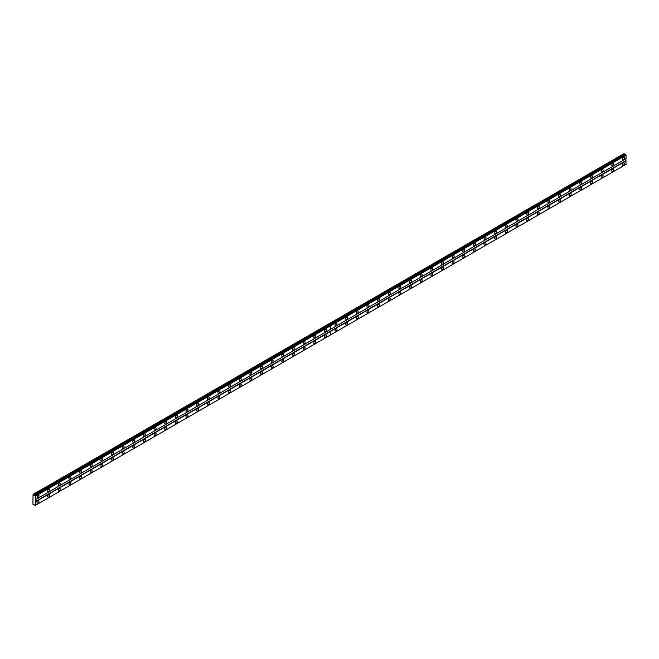 <?xml version="1.0" encoding="UTF-8"?>
<svg xmlns="http://www.w3.org/2000/svg" width="659" height="659" viewBox="0 0 659 659"><rect width="100%" height="100%" fill="white"/><g stroke="black" fill="none" stroke-linecap="round" stroke-linejoin="round"><path stroke-width="0.99" d="M325.373 331.741A1.409 0.816 120 0 0 326.296 330.497A1.409 0.816 120 0 0 326.081 329.36A1.409 0.816 120 0 0 325.373 329.434A1.409 0.816 120 0 0 324.45 330.678A1.409 0.816 120 0 0 324.673 331.807A1.409 0.816 120 0 0 325.373 331.741M314.73 337.878A1.409 0.816 120 0 0 315.653 336.642A1.409 0.816 120 0 0 315.439 335.505A1.409 0.816 120 0 0 314.73 335.579A1.409 0.816 120 0 0 313.808 336.823A1.409 0.816 120 0 0 314.03 337.952A1.409 0.816 120 0 0 314.73 337.878M304.087 344.023A1.409 0.816 120 0 0 305.01 342.779A1.409 0.816 120 0 0 304.796 341.65A1.409 0.816 120 0 0 304.087 341.724A1.409 0.816 120 0 0 303.165 342.968A1.409 0.816 120 0 0 303.387 344.097A1.409 0.816 120 0 0 304.087 344.023M293.444 350.168A1.409 0.816 120 0 0 294.367 348.924A1.409 0.816 120 0 0 294.153 347.795A1.409 0.816 120 0 0 293.444 347.87A1.409 0.816 120 0 0 292.522 349.113A1.409 0.816 120 0 0 292.736 350.242A1.409 0.816 120 0 0 293.444 350.168M282.802 356.313A1.409 0.816 120 0 0 283.724 355.069A1.409 0.816 120 0 0 283.51 353.941A1.409 0.816 120 0 0 282.802 354.015A1.409 0.816 120 0 0 281.879 355.259A1.409 0.816 120 0 0 282.093 356.387A1.409 0.816 120 0 0 282.802 356.313M272.159 362.458A1.409 0.816 120 0 0 273.081 361.214A1.409 0.816 120 0 0 272.867 360.086A1.409 0.816 120 0 0 272.159 360.16A1.409 0.816 120 0 0 271.236 361.404A1.409 0.816 120 0 0 271.45 362.532A1.409 0.816 120 0 0 272.159 362.458M261.516 368.603A1.409 0.816 120 0 0 262.439 367.36A1.409 0.816 120 0 0 262.224 366.231A1.409 0.816 120 0 0 261.516 366.305A1.409 0.816 120 0 0 260.593 367.549A1.409 0.816 120 0 0 260.807 368.678A1.409 0.816 120 0 0 261.516 368.603M250.873 374.749A1.409 0.816 120 0 0 251.796 373.505A1.409 0.816 120 0 0 251.581 372.376A1.409 0.816 120 0 0 250.873 372.45A1.409 0.816 120 0 0 249.95 373.686A1.409 0.816 120 0 0 250.165 374.823A1.409 0.816 120 0 0 250.873 374.749M240.23 380.894A1.409 0.816 120 0 0 241.153 379.65A1.409 0.816 120 0 0 240.939 378.521A1.409 0.816 120 0 0 240.23 378.587A1.409 0.816 120 0 0 239.308 379.831A1.409 0.816 120 0 0 239.522 380.968A1.409 0.816 120 0 0 240.23 380.894M229.587 387.039A1.409 0.816 120 0 0 230.51 385.795A1.409 0.816 120 0 0 230.288 384.667A1.409 0.816 120 0 0 229.587 384.732A1.409 0.816 120 0 0 228.665 385.976A1.409 0.816 120 0 0 228.879 387.113A1.409 0.816 120 0 0 229.587 387.039M218.945 393.184A1.409 0.816 120 0 0 219.867 391.94A1.409 0.816 120 0 0 219.645 390.812A1.409 0.816 120 0 0 218.945 390.878A1.409 0.816 120 0 0 218.022 392.121A1.409 0.816 120 0 0 218.236 393.258A1.409 0.816 120 0 0 218.945 393.184M208.302 399.329A1.409 0.816 120 0 0 209.224 398.085A1.409 0.816 120 0 0 209.002 396.957A1.409 0.816 120 0 0 208.302 397.023A1.409 0.816 120 0 0 207.379 398.267A1.409 0.816 120 0 0 207.593 399.403A1.409 0.816 120 0 0 208.302 399.329M197.659 405.474A1.409 0.816 120 0 0 198.581 404.231A1.409 0.816 120 0 0 198.359 403.102A1.409 0.816 120 0 0 197.659 403.168A1.409 0.816 120 0 0 196.736 404.412A1.409 0.816 120 0 0 196.95 405.549A1.409 0.816 120 0 0 197.659 405.474M187.016 411.62A1.409 0.816 120 0 0 187.93 410.376A1.409 0.816 120 0 0 187.716 409.247A1.409 0.816 120 0 0 187.016 409.313A1.409 0.816 120 0 0 186.093 410.557A1.409 0.816 120 0 0 186.308 411.694A1.409 0.816 120 0 0 187.016 411.62M176.365 417.765A1.409 0.816 120 0 0 177.287 416.521A1.409 0.816 120 0 0 177.073 415.392A1.409 0.816 120 0 0 176.365 415.458A1.409 0.816 120 0 0 175.451 416.702A1.409 0.816 120 0 0 175.665 417.839A1.409 0.816 120 0 0 176.365 417.765M165.722 423.91A1.409 0.816 120 0 0 166.645 422.666A1.409 0.816 120 0 0 166.43 421.538A1.409 0.816 120 0 0 165.722 421.603A1.409 0.816 120 0 0 164.808 422.847A1.409 0.816 120 0 0 165.022 423.976A1.409 0.816 120 0 0 165.722 423.91M155.079 430.055A1.409 0.816 120 0 0 156.002 428.811A1.409 0.816 120 0 0 155.788 427.683A1.409 0.816 120 0 0 155.079 427.749A1.409 0.816 120 0 0 154.157 428.993A1.409 0.816 120 0 0 154.379 430.121A1.409 0.816 120 0 0 155.079 430.055M144.436 436.2A1.409 0.816 120 0 0 145.359 434.956A1.409 0.816 120 0 0 145.145 433.828A1.409 0.816 120 0 0 144.436 433.894A1.409 0.816 120 0 0 143.514 435.138A1.409 0.816 120 0 0 143.736 436.266A1.409 0.816 120 0 0 144.436 436.2M133.793 442.346A1.409 0.816 120 0 0 134.716 441.102A1.409 0.816 120 0 0 134.502 439.973A1.409 0.816 120 0 0 133.793 440.039A1.409 0.816 120 0 0 132.871 441.283A1.409 0.816 120 0 0 133.093 442.411A1.409 0.816 120 0 0 133.793 442.346M123.151 448.491A1.409 0.816 120 0 0 124.073 447.247A1.409 0.816 120 0 0 123.859 446.118A1.409 0.816 120 0 0 123.151 446.184A1.409 0.816 120 0 0 122.228 447.428A1.409 0.816 120 0 0 122.45 448.557A1.409 0.816 120 0 0 123.151 448.491M112.508 454.636A1.409 0.816 120 0 0 113.43 453.392A1.409 0.816 120 0 0 113.216 452.263A1.409 0.816 120 0 0 112.508 452.329A1.409 0.816 120 0 0 111.585 453.573A1.409 0.816 120 0 0 111.799 454.702A1.409 0.816 120 0 0 112.508 454.636M101.865 460.781A1.409 0.816 120 0 0 102.788 459.537A1.409 0.816 120 0 0 102.573 458.409A1.409 0.816 120 0 0 101.865 458.475A1.409 0.816 120 0 0 100.942 459.718A1.409 0.816 120 0 0 101.156 460.847A1.409 0.816 120 0 0 101.865 460.781M91.222 466.926A1.409 0.816 120 0 0 92.145 465.682A1.409 0.816 120 0 0 91.93 464.554A1.409 0.816 120 0 0 91.222 464.62A1.409 0.816 120 0 0 90.299 465.864A1.409 0.816 120 0 0 90.514 466.992A1.409 0.816 120 0 0 91.222 466.926M80.579 473.071A1.409 0.816 120 0 0 81.502 471.828A1.409 0.816 120 0 0 81.288 470.691A1.409 0.816 120 0 0 80.579 470.765A1.409 0.816 120 0 0 79.657 472.009A1.409 0.816 120 0 0 79.871 473.137A1.409 0.816 120 0 0 80.579 473.071M69.936 479.217A1.409 0.816 120 0 0 70.859 477.973A1.409 0.816 120 0 0 70.645 476.836A1.409 0.816 120 0 0 69.936 476.91A1.409 0.816 120 0 0 69.014 478.154A1.409 0.816 120 0 0 69.228 479.282A1.409 0.816 120 0 0 69.936 479.217M59.294 485.362A1.409 0.816 120 0 0 60.216 484.118A1.409 0.816 120 0 0 59.994 482.981A1.409 0.816 120 0 0 59.294 483.055A1.409 0.816 120 0 0 58.371 484.299A1.409 0.816 120 0 0 58.585 485.428A1.409 0.816 120 0 0 59.294 485.362M48.651 491.507A1.409 0.816 120 0 0 49.573 490.263A1.409 0.816 120 0 0 49.351 489.126A1.409 0.816 120 0 0 48.651 489.2A1.409 0.816 120 0 0 47.728 490.444A1.409 0.816 120 0 0 47.942 491.573A1.409 0.816 120 0 0 48.651 491.507M38.008 497.652A1.409 0.816 120 0 0 38.93 496.408A1.409 0.816 120 0 0 38.708 495.271A1.409 0.816 120 0 0 38.008 495.346A1.409 0.816 120 0 0 37.085 496.589A1.409 0.816 120 0 0 37.299 497.718A1.409 0.816 120 0 0 38.008 497.652M325.373 337.268A1.409 0.816 120 0 0 326.296 336.024A1.409 0.816 120 0 0 326.081 334.896A1.409 0.816 120 0 0 325.373 334.961A1.409 0.816 120 0 0 324.45 336.205A1.409 0.816 120 0 0 324.673 337.334A1.409 0.816 120 0 0 325.373 337.268M314.73 343.413A1.409 0.816 120 0 0 315.653 342.169A1.409 0.816 120 0 0 315.439 341.041A1.409 0.816 120 0 0 314.73 341.107A1.409 0.816 120 0 0 313.808 342.351A1.409 0.816 120 0 0 314.03 343.479A1.409 0.816 120 0 0 314.73 343.413M304.087 349.558A1.409 0.816 120 0 0 305.01 348.314A1.409 0.816 120 0 0 304.796 347.186A1.409 0.816 120 0 0 304.087 347.252A1.409 0.816 120 0 0 303.165 348.496A1.409 0.816 120 0 0 303.387 349.624A1.409 0.816 120 0 0 304.087 349.558M293.444 355.703A1.409 0.816 120 0 0 294.367 354.46A1.409 0.816 120 0 0 294.153 353.331A1.409 0.816 120 0 0 293.444 353.397A1.409 0.816 120 0 0 292.522 354.641A1.409 0.816 120 0 0 292.736 355.769A1.409 0.816 120 0 0 293.444 355.703M282.802 361.849A1.409 0.816 120 0 0 283.724 360.605A1.409 0.816 120 0 0 283.51 359.476A1.409 0.816 120 0 0 282.802 359.542A1.409 0.816 120 0 0 281.879 360.786A1.409 0.816 120 0 0 282.093 361.915A1.409 0.816 120 0 0 282.802 361.849M272.159 367.994A1.409 0.816 120 0 0 273.081 366.75A1.409 0.816 120 0 0 272.867 365.613A1.409 0.816 120 0 0 272.159 365.687A1.409 0.816 120 0 0 271.236 366.931A1.409 0.816 120 0 0 271.45 368.06A1.409 0.816 120 0 0 272.159 367.994M261.516 374.139A1.409 0.816 120 0 0 262.439 372.895A1.409 0.816 120 0 0 262.224 371.758A1.409 0.816 120 0 0 261.516 371.833A1.409 0.816 120 0 0 260.593 373.076A1.409 0.816 120 0 0 260.807 374.205A1.409 0.816 120 0 0 261.516 374.139M250.873 380.284A1.409 0.816 120 0 0 251.796 379.04A1.409 0.816 120 0 0 251.581 377.904A1.409 0.816 120 0 0 250.873 377.978A1.409 0.816 120 0 0 249.95 379.222A1.409 0.816 120 0 0 250.165 380.35A1.409 0.816 120 0 0 250.873 380.284M240.23 386.429A1.409 0.816 120 0 0 241.153 385.185A1.409 0.816 120 0 0 240.939 384.049A1.409 0.816 120 0 0 240.23 384.123A1.409 0.816 120 0 0 239.308 385.367A1.409 0.816 120 0 0 239.522 386.495A1.409 0.816 120 0 0 240.23 386.429M229.587 392.575A1.409 0.816 120 0 0 230.51 391.331A1.409 0.816 120 0 0 230.288 390.194A1.409 0.816 120 0 0 229.587 390.268A1.409 0.816 120 0 0 228.665 391.512A1.409 0.816 120 0 0 228.879 392.64A1.409 0.816 120 0 0 229.587 392.575M218.945 398.72A1.409 0.816 120 0 0 219.867 397.476A1.409 0.816 120 0 0 219.645 396.339A1.409 0.816 120 0 0 218.945 396.413A1.409 0.816 120 0 0 218.022 397.657A1.409 0.816 120 0 0 218.236 398.786A1.409 0.816 120 0 0 218.945 398.72M208.302 404.865A1.409 0.816 120 0 0 209.224 403.621A1.409 0.816 120 0 0 209.002 402.484A1.409 0.816 120 0 0 208.302 402.558A1.409 0.816 120 0 0 207.379 403.802A1.409 0.816 120 0 0 207.593 404.931A1.409 0.816 120 0 0 208.302 404.865M197.659 411.002A1.409 0.816 120 0 0 198.581 409.766A1.409 0.816 120 0 0 198.359 408.629A1.409 0.816 120 0 0 197.659 408.704A1.409 0.816 120 0 0 196.736 409.947A1.409 0.816 120 0 0 196.95 411.076A1.409 0.816 120 0 0 197.659 411.002M187.016 417.147A1.409 0.816 120 0 0 187.93 415.903A1.409 0.816 120 0 0 187.716 414.775A1.409 0.816 120 0 0 187.016 414.849A1.409 0.816 120 0 0 186.093 416.093A1.409 0.816 120 0 0 186.308 417.221A1.409 0.816 120 0 0 187.016 417.147M176.365 423.292A1.409 0.816 120 0 0 177.287 422.048A1.409 0.816 120 0 0 177.073 420.92A1.409 0.816 120 0 0 176.365 420.994A1.409 0.816 120 0 0 175.451 422.238A1.409 0.816 120 0 0 175.665 423.366A1.409 0.816 120 0 0 176.365 423.292M165.722 429.437A1.409 0.816 120 0 0 166.645 428.193A1.409 0.816 120 0 0 166.43 427.065A1.409 0.816 120 0 0 165.722 427.139A1.409 0.816 120 0 0 164.808 428.383A1.409 0.816 120 0 0 165.022 429.511A1.409 0.816 120 0 0 165.722 429.437M155.079 435.583A1.409 0.816 120 0 0 156.002 434.339A1.409 0.816 120 0 0 155.788 433.21A1.409 0.816 120 0 0 155.079 433.284A1.409 0.816 120 0 0 154.157 434.528A1.409 0.816 120 0 0 154.379 435.657A1.409 0.816 120 0 0 155.079 435.583M144.436 441.728A1.409 0.816 120 0 0 145.359 440.484A1.409 0.816 120 0 0 145.145 439.355A1.409 0.816 120 0 0 144.436 439.429A1.409 0.816 120 0 0 143.514 440.673A1.409 0.816 120 0 0 143.736 441.802A1.409 0.816 120 0 0 144.436 441.728M133.793 447.873A1.409 0.816 120 0 0 134.716 446.629A1.409 0.816 120 0 0 134.502 445.5A1.409 0.816 120 0 0 133.793 445.575A1.409 0.816 120 0 0 132.871 446.81A1.409 0.816 120 0 0 133.093 447.947A1.409 0.816 120 0 0 133.793 447.873M123.151 454.018A1.409 0.816 120 0 0 124.073 452.774A1.409 0.816 120 0 0 123.859 451.646A1.409 0.816 120 0 0 123.151 451.712A1.409 0.816 120 0 0 122.228 452.955A1.409 0.816 120 0 0 122.45 454.092A1.409 0.816 120 0 0 123.151 454.018M112.508 460.163A1.409 0.816 120 0 0 113.43 458.919A1.409 0.816 120 0 0 113.216 457.791A1.409 0.816 120 0 0 112.508 457.857A1.409 0.816 120 0 0 111.585 459.101A1.409 0.816 120 0 0 111.799 460.237A1.409 0.816 120 0 0 112.508 460.163M101.865 466.308A1.409 0.816 120 0 0 102.788 465.065A1.409 0.816 120 0 0 102.573 463.936A1.409 0.816 120 0 0 101.865 464.002A1.409 0.816 120 0 0 100.942 465.246A1.409 0.816 120 0 0 101.156 466.383A1.409 0.816 120 0 0 101.865 466.308M91.222 472.454A1.409 0.816 120 0 0 92.145 471.21A1.409 0.816 120 0 0 91.93 470.081A1.409 0.816 120 0 0 91.222 470.147A1.409 0.816 120 0 0 90.299 471.391A1.409 0.816 120 0 0 90.514 472.528A1.409 0.816 120 0 0 91.222 472.454M80.579 478.599A1.409 0.816 120 0 0 81.502 477.355A1.409 0.816 120 0 0 81.288 476.226A1.409 0.816 120 0 0 80.579 476.292A1.409 0.816 120 0 0 79.657 477.536A1.409 0.816 120 0 0 79.871 478.673A1.409 0.816 120 0 0 80.579 478.599M69.936 484.744A1.409 0.816 120 0 0 70.859 483.5A1.409 0.816 120 0 0 70.645 482.372A1.409 0.816 120 0 0 69.936 482.437A1.409 0.816 120 0 0 69.014 483.681A1.409 0.816 120 0 0 69.228 484.818A1.409 0.816 120 0 0 69.936 484.744M59.294 490.889A1.409 0.816 120 0 0 60.216 489.645A1.409 0.816 120 0 0 59.994 488.517A1.409 0.816 120 0 0 59.294 488.583A1.409 0.816 120 0 0 58.371 489.826A1.409 0.816 120 0 0 58.585 490.955A1.409 0.816 120 0 0 59.294 490.889M48.651 497.034A1.409 0.816 120 0 0 49.573 495.79A1.409 0.816 120 0 0 49.351 494.662A1.409 0.816 120 0 0 48.651 494.728A1.409 0.816 120 0 0 47.728 495.972A1.409 0.816 120 0 0 47.942 497.1A1.409 0.816 120 0 0 48.651 497.034M38.008 503.179A1.409 0.816 120 0 0 38.93 501.936A1.409 0.816 120 0 0 38.708 500.807A1.409 0.816 120 0 0 38.008 500.873A1.409 0.816 120 0 0 37.085 502.117A1.409 0.816 120 0 0 37.299 503.245A1.409 0.816 120 0 0 38.008 503.179M612.746 165.829A1.409 0.816 120 0 0 613.669 164.585A1.409 0.816 120 0 0 613.455 163.448A1.409 0.816 120 0 0 612.746 163.523A1.409 0.816 120 0 0 611.824 164.766A1.409 0.816 120 0 0 612.038 165.895A1.409 0.816 120 0 0 612.746 165.829M602.104 171.966A1.409 0.816 120 0 0 603.026 170.73A1.409 0.816 120 0 0 602.812 169.594A1.409 0.816 120 0 0 602.104 169.668A1.409 0.816 120 0 0 601.181 170.912A1.409 0.816 120 0 0 601.395 172.04A1.409 0.816 120 0 0 602.104 171.966M591.461 178.111A1.409 0.816 120 0 0 592.383 176.867A1.409 0.816 120 0 0 592.161 175.739A1.409 0.816 120 0 0 591.461 175.813A1.409 0.816 120 0 0 590.538 177.057A1.409 0.816 120 0 0 590.752 178.185A1.409 0.816 120 0 0 591.461 178.111M580.818 184.256A1.409 0.816 120 0 0 581.74 183.013A1.409 0.816 120 0 0 581.518 181.884A1.409 0.816 120 0 0 580.818 181.958A1.409 0.816 120 0 0 579.895 183.202A1.409 0.816 120 0 0 580.109 184.331A1.409 0.816 120 0 0 580.818 184.256M570.175 190.402A1.409 0.816 120 0 0 571.098 189.158A1.409 0.816 120 0 0 570.875 188.029A1.409 0.816 120 0 0 570.175 188.103A1.409 0.816 120 0 0 569.252 189.347A1.409 0.816 120 0 0 569.467 190.476A1.409 0.816 120 0 0 570.175 190.402M559.532 196.547A1.409 0.816 120 0 0 560.455 195.303A1.409 0.816 120 0 0 560.232 194.174A1.409 0.816 120 0 0 559.532 194.248A1.409 0.816 120 0 0 558.61 195.492A1.409 0.816 120 0 0 558.824 196.621A1.409 0.816 120 0 0 559.532 196.547M548.889 202.692A1.409 0.816 120 0 0 549.804 201.448A1.409 0.816 120 0 0 549.59 200.32A1.409 0.816 120 0 0 548.889 200.394A1.409 0.816 120 0 0 547.967 201.638A1.409 0.816 120 0 0 548.181 202.766A1.409 0.816 120 0 0 548.889 202.692M538.246 208.837A1.409 0.816 120 0 0 539.161 207.593A1.409 0.816 120 0 0 538.947 206.465A1.409 0.816 120 0 0 538.246 206.539A1.409 0.816 120 0 0 537.324 207.774A1.409 0.816 120 0 0 537.538 208.911A1.409 0.816 120 0 0 538.246 208.837M527.595 214.982A1.409 0.816 120 0 0 528.518 213.738A1.409 0.816 120 0 0 528.304 212.61A1.409 0.816 120 0 0 527.595 212.676A1.409 0.816 120 0 0 526.681 213.92A1.409 0.816 120 0 0 526.895 215.056A1.409 0.816 120 0 0 527.595 214.982M516.953 221.127A1.409 0.816 120 0 0 517.875 219.884A1.409 0.816 120 0 0 517.661 218.755A1.409 0.816 120 0 0 516.953 218.821A1.409 0.816 120 0 0 516.03 220.065A1.409 0.816 120 0 0 516.252 221.202A1.409 0.816 120 0 0 516.953 221.127M506.31 227.273A1.409 0.816 120 0 0 507.232 226.029A1.409 0.816 120 0 0 507.018 224.9A1.409 0.816 120 0 0 506.31 224.966A1.409 0.816 120 0 0 505.387 226.21A1.409 0.816 120 0 0 505.61 227.347A1.409 0.816 120 0 0 506.31 227.273M495.667 233.418A1.409 0.816 120 0 0 496.589 232.174A1.409 0.816 120 0 0 496.375 231.045A1.409 0.816 120 0 0 495.667 231.111A1.409 0.816 120 0 0 494.744 232.355A1.409 0.816 120 0 0 494.967 233.492A1.409 0.816 120 0 0 495.667 233.418M485.024 239.563A1.409 0.816 120 0 0 485.947 238.319A1.409 0.816 120 0 0 485.732 237.191A1.409 0.816 120 0 0 485.024 237.256A1.409 0.816 120 0 0 484.101 238.5A1.409 0.816 120 0 0 484.324 239.637A1.409 0.816 120 0 0 485.024 239.563M474.381 245.708A1.409 0.816 120 0 0 475.304 244.464A1.409 0.816 120 0 0 475.09 243.336A1.409 0.816 120 0 0 474.381 243.402A1.409 0.816 120 0 0 473.459 244.646A1.409 0.816 120 0 0 473.681 245.782A1.409 0.816 120 0 0 474.381 245.708M463.738 251.853A1.409 0.816 120 0 0 464.661 250.609A1.409 0.816 120 0 0 464.447 249.481A1.409 0.816 120 0 0 463.738 249.547A1.409 0.816 120 0 0 462.816 250.791A1.409 0.816 120 0 0 463.03 251.919A1.409 0.816 120 0 0 463.738 251.853M453.095 257.998A1.409 0.816 120 0 0 454.018 256.755A1.409 0.816 120 0 0 453.804 255.626A1.409 0.816 120 0 0 453.095 255.692A1.409 0.816 120 0 0 452.173 256.936A1.409 0.816 120 0 0 452.387 258.064A1.409 0.816 120 0 0 453.095 257.998M442.453 264.144A1.409 0.816 120 0 0 443.375 262.9A1.409 0.816 120 0 0 443.161 261.771A1.409 0.816 120 0 0 442.453 261.837A1.409 0.816 120 0 0 441.53 263.081A1.409 0.816 120 0 0 441.744 264.21A1.409 0.816 120 0 0 442.453 264.144M431.81 270.289A1.409 0.816 120 0 0 432.732 269.045A1.409 0.816 120 0 0 432.518 267.916A1.409 0.816 120 0 0 431.81 267.982A1.409 0.816 120 0 0 430.887 269.226A1.409 0.816 120 0 0 431.101 270.355A1.409 0.816 120 0 0 431.81 270.289M421.167 276.434A1.409 0.816 120 0 0 422.089 275.19A1.409 0.816 120 0 0 421.875 274.062A1.409 0.816 120 0 0 421.167 274.128A1.409 0.816 120 0 0 420.244 275.371A1.409 0.816 120 0 0 420.458 276.5A1.409 0.816 120 0 0 421.167 276.434M410.524 282.579A1.409 0.816 120 0 0 411.447 281.335A1.409 0.816 120 0 0 411.224 280.207A1.409 0.816 120 0 0 410.524 280.273A1.409 0.816 120 0 0 409.601 281.517A1.409 0.816 120 0 0 409.816 282.645A1.409 0.816 120 0 0 410.524 282.579M399.881 288.724A1.409 0.816 120 0 0 400.804 287.481A1.409 0.816 120 0 0 400.581 286.352A1.409 0.816 120 0 0 399.881 286.418A1.409 0.816 120 0 0 398.959 287.662A1.409 0.816 120 0 0 399.173 288.79A1.409 0.816 120 0 0 399.881 288.724M389.238 294.87A1.409 0.816 120 0 0 390.161 293.626A1.409 0.816 120 0 0 389.939 292.497A1.409 0.816 120 0 0 389.238 292.563A1.409 0.816 120 0 0 388.316 293.807A1.409 0.816 120 0 0 388.53 294.935A1.409 0.816 120 0 0 389.238 294.87M378.596 301.015A1.409 0.816 120 0 0 379.518 299.771A1.409 0.816 120 0 0 379.296 298.634A1.409 0.816 120 0 0 378.596 298.708A1.409 0.816 120 0 0 377.673 299.952A1.409 0.816 120 0 0 377.887 301.081A1.409 0.816 120 0 0 378.596 301.015M367.953 307.16A1.409 0.816 120 0 0 368.867 305.916A1.409 0.816 120 0 0 368.653 304.779A1.409 0.816 120 0 0 367.953 304.853A1.409 0.816 120 0 0 367.03 306.097A1.409 0.816 120 0 0 367.244 307.226A1.409 0.816 120 0 0 367.953 307.16M357.31 313.305A1.409 0.816 120 0 0 358.224 312.061A1.409 0.816 120 0 0 358.01 310.924A1.409 0.816 120 0 0 357.31 310.999A1.409 0.816 120 0 0 356.387 312.242A1.409 0.816 120 0 0 356.601 313.371A1.409 0.816 120 0 0 357.31 313.305M346.659 319.45A1.409 0.816 120 0 0 347.581 318.206A1.409 0.816 120 0 0 347.367 317.07A1.409 0.816 120 0 0 346.659 317.144A1.409 0.816 120 0 0 345.744 318.388A1.409 0.816 120 0 0 345.959 319.516A1.409 0.816 120 0 0 346.659 319.45M336.016 325.595A1.409 0.816 120 0 0 336.938 324.352A1.409 0.816 120 0 0 336.724 323.215A1.409 0.816 120 0 0 336.016 323.289A1.409 0.816 120 0 0 335.093 324.533A1.409 0.816 120 0 0 335.316 325.661A1.409 0.816 120 0 0 336.016 325.595M623.389 159.684A1.409 0.816 120 0 0 624.312 158.44A1.409 0.816 120 0 0 624.098 157.303A1.409 0.816 120 0 0 623.389 157.377A1.409 0.816 120 0 0 622.467 158.621A1.409 0.816 120 0 0 622.681 159.75A1.409 0.816 120 0 0 623.389 159.684M612.746 171.356A1.409 0.816 120 0 0 613.669 170.113A1.409 0.816 120 0 0 613.455 168.984A1.409 0.816 120 0 0 612.746 169.05A1.409 0.816 120 0 0 611.824 170.294A1.409 0.816 120 0 0 612.038 171.422A1.409 0.816 120 0 0 612.746 171.356M602.104 177.502A1.409 0.816 120 0 0 603.026 176.258A1.409 0.816 120 0 0 602.812 175.129A1.409 0.816 120 0 0 602.104 175.195A1.409 0.816 120 0 0 601.181 176.439A1.409 0.816 120 0 0 601.395 177.568A1.409 0.816 120 0 0 602.104 177.502M591.461 183.647A1.409 0.816 120 0 0 592.383 182.403A1.409 0.816 120 0 0 592.161 181.274A1.409 0.816 120 0 0 591.461 181.34A1.409 0.816 120 0 0 590.538 182.584A1.409 0.816 120 0 0 590.752 183.713A1.409 0.816 120 0 0 591.461 183.647M580.818 189.792A1.409 0.816 120 0 0 581.74 188.548A1.409 0.816 120 0 0 581.518 187.42A1.409 0.816 120 0 0 580.818 187.486A1.409 0.816 120 0 0 579.895 188.729A1.409 0.816 120 0 0 580.109 189.858A1.409 0.816 120 0 0 580.818 189.792M570.175 195.937A1.409 0.816 120 0 0 571.098 194.693A1.409 0.816 120 0 0 570.875 193.565A1.409 0.816 120 0 0 570.175 193.631A1.409 0.816 120 0 0 569.252 194.875A1.409 0.816 120 0 0 569.467 196.003A1.409 0.816 120 0 0 570.175 195.937M559.532 202.082A1.409 0.816 120 0 0 560.455 200.838A1.409 0.816 120 0 0 560.232 199.702A1.409 0.816 120 0 0 559.532 199.776A1.409 0.816 120 0 0 558.61 201.02A1.409 0.816 120 0 0 558.824 202.148A1.409 0.816 120 0 0 559.532 202.082M548.889 208.228A1.409 0.816 120 0 0 549.804 206.984A1.409 0.816 120 0 0 549.59 205.847A1.409 0.816 120 0 0 548.889 205.921A1.409 0.816 120 0 0 547.967 207.165A1.409 0.816 120 0 0 548.181 208.293A1.409 0.816 120 0 0 548.889 208.228M538.246 214.373A1.409 0.816 120 0 0 539.161 213.129A1.409 0.816 120 0 0 538.947 211.992A1.409 0.816 120 0 0 538.246 212.066A1.409 0.816 120 0 0 537.324 213.31A1.409 0.816 120 0 0 537.538 214.439A1.409 0.816 120 0 0 538.246 214.373M527.595 220.518A1.409 0.816 120 0 0 528.518 219.274A1.409 0.816 120 0 0 528.304 218.137A1.409 0.816 120 0 0 527.595 218.211A1.409 0.816 120 0 0 526.681 219.455A1.409 0.816 120 0 0 526.895 220.584A1.409 0.816 120 0 0 527.595 220.518M516.953 226.663A1.409 0.816 120 0 0 517.875 225.419A1.409 0.816 120 0 0 517.661 224.282A1.409 0.816 120 0 0 516.953 224.357A1.409 0.816 120 0 0 516.03 225.6A1.409 0.816 120 0 0 516.252 226.729A1.409 0.816 120 0 0 516.953 226.663M506.31 232.808A1.409 0.816 120 0 0 507.232 231.564A1.409 0.816 120 0 0 507.018 230.428A1.409 0.816 120 0 0 506.31 230.502A1.409 0.816 120 0 0 505.387 231.746A1.409 0.816 120 0 0 505.61 232.874A1.409 0.816 120 0 0 506.31 232.808M495.667 238.945A1.409 0.816 120 0 0 496.589 237.71A1.409 0.816 120 0 0 496.375 236.573A1.409 0.816 120 0 0 495.667 236.647A1.409 0.816 120 0 0 494.744 237.891A1.409 0.816 120 0 0 494.967 239.019A1.409 0.816 120 0 0 495.667 238.945M485.024 245.09A1.409 0.816 120 0 0 485.947 243.846A1.409 0.816 120 0 0 485.732 242.718A1.409 0.816 120 0 0 485.024 242.792A1.409 0.816 120 0 0 484.101 244.036A1.409 0.816 120 0 0 484.324 245.164A1.409 0.816 120 0 0 485.024 245.09M474.381 251.236A1.409 0.816 120 0 0 475.304 249.992A1.409 0.816 120 0 0 475.09 248.863A1.409 0.816 120 0 0 474.381 248.937A1.409 0.816 120 0 0 473.459 250.181A1.409 0.816 120 0 0 473.681 251.31A1.409 0.816 120 0 0 474.381 251.236M463.738 257.381A1.409 0.816 120 0 0 464.661 256.137A1.409 0.816 120 0 0 464.447 255.008A1.409 0.816 120 0 0 463.738 255.082A1.409 0.816 120 0 0 462.816 256.326A1.409 0.816 120 0 0 463.03 257.455A1.409 0.816 120 0 0 463.738 257.381M453.095 263.526A1.409 0.816 120 0 0 454.018 262.282A1.409 0.816 120 0 0 453.804 261.153A1.409 0.816 120 0 0 453.095 261.228A1.409 0.816 120 0 0 452.173 262.471A1.409 0.816 120 0 0 452.387 263.6A1.409 0.816 120 0 0 453.095 263.526M442.453 269.671A1.409 0.816 120 0 0 443.375 268.427A1.409 0.816 120 0 0 443.161 267.299A1.409 0.816 120 0 0 442.453 267.373A1.409 0.816 120 0 0 441.53 268.617A1.409 0.816 120 0 0 441.744 269.745A1.409 0.816 120 0 0 442.453 269.671M431.81 275.816A1.409 0.816 120 0 0 432.732 274.572A1.409 0.816 120 0 0 432.518 273.444A1.409 0.816 120 0 0 431.81 273.518A1.409 0.816 120 0 0 430.887 274.754A1.409 0.816 120 0 0 431.101 275.89A1.409 0.816 120 0 0 431.81 275.816M421.167 281.961A1.409 0.816 120 0 0 422.089 280.718A1.409 0.816 120 0 0 421.875 279.589A1.409 0.816 120 0 0 421.167 279.655A1.409 0.816 120 0 0 420.244 280.899A1.409 0.816 120 0 0 420.458 282.036A1.409 0.816 120 0 0 421.167 281.961M410.524 288.107A1.409 0.816 120 0 0 411.447 286.863A1.409 0.816 120 0 0 411.224 285.734A1.409 0.816 120 0 0 410.524 285.8A1.409 0.816 120 0 0 409.601 287.044A1.409 0.816 120 0 0 409.816 288.181A1.409 0.816 120 0 0 410.524 288.107M399.881 294.252A1.409 0.816 120 0 0 400.804 293.008A1.409 0.816 120 0 0 400.581 291.879A1.409 0.816 120 0 0 399.881 291.945A1.409 0.816 120 0 0 398.959 293.189A1.409 0.816 120 0 0 399.173 294.326A1.409 0.816 120 0 0 399.881 294.252M389.238 300.397A1.409 0.816 120 0 0 390.161 299.153A1.409 0.816 120 0 0 389.939 298.025A1.409 0.816 120 0 0 389.238 298.09A1.409 0.816 120 0 0 388.316 299.334A1.409 0.816 120 0 0 388.53 300.471A1.409 0.816 120 0 0 389.238 300.397M378.596 306.542A1.409 0.816 120 0 0 379.518 305.298A1.409 0.816 120 0 0 379.296 304.17A1.409 0.816 120 0 0 378.596 304.236A1.409 0.816 120 0 0 377.673 305.479A1.409 0.816 120 0 0 377.887 306.616A1.409 0.816 120 0 0 378.596 306.542M367.953 312.687A1.409 0.816 120 0 0 368.867 311.443A1.409 0.816 120 0 0 368.653 310.315A1.409 0.816 120 0 0 367.953 310.381A1.409 0.816 120 0 0 367.03 311.625A1.409 0.816 120 0 0 367.244 312.761A1.409 0.816 120 0 0 367.953 312.687M357.31 318.832A1.409 0.816 120 0 0 358.224 317.589A1.409 0.816 120 0 0 358.01 316.46A1.409 0.816 120 0 0 357.31 316.526A1.409 0.816 120 0 0 356.387 317.77A1.409 0.816 120 0 0 356.601 318.898A1.409 0.816 120 0 0 357.31 318.832M346.659 324.978A1.409 0.816 120 0 0 347.581 323.734A1.409 0.816 120 0 0 347.367 322.605A1.409 0.816 120 0 0 346.659 322.671A1.409 0.816 120 0 0 345.744 323.915A1.409 0.816 120 0 0 345.959 325.044A1.409 0.816 120 0 0 346.659 324.978M336.016 331.123A1.409 0.816 120 0 0 336.938 329.879A1.409 0.816 120 0 0 336.724 328.75A1.409 0.816 120 0 0 336.016 328.816A1.409 0.816 120 0 0 335.093 330.06A1.409 0.816 120 0 0 335.316 331.189A1.409 0.816 120 0 0 336.016 331.123M623.389 165.211A1.409 0.816 120 0 0 624.312 163.967A1.409 0.816 120 0 0 624.098 162.839A1.409 0.816 120 0 0 623.389 162.905A1.409 0.816 120 0 0 622.467 164.149A1.409 0.816 120 0 0 622.681 165.277A1.409 0.816 120 0 0 623.389 165.211M32.95 500.494L32.95 504.333L35.347 505.371L35.347 496.227L33.082 494.423L32.95 500.494M33.428 504.761L34.004 504.432M35.347 496.227L330.67 325.719L330.67 329.22L35.347 499.72M35.215 499.802L625.918 158.761L625.918 160.598L35.215 501.639M35.347 501.87L330.67 331.37L330.67 334.863L35.347 505.371M33.428 494.621L624.131 153.58L624.468 154.437L33.757 495.469M34.911 495.477L625.416 154.321L626.05 155.186L330.67 325.719M330.67 329.22L626.05 158.679L626.05 155.186M330.67 334.863L626.05 164.33L625.918 160.598M625.852 164.445L35.149 505.486M625.663 164.552L34.96 505.593M624.131 153.58L33.082 494.423M35.149 495.889L625.852 154.849M626.05 160.829L330.67 331.37M330.727 329.187L330.727 325.686M330.727 334.838L330.727 331.337M34.96 495.552L625.663 154.511M330.093 324.829L34.713 495.362M330.291 324.945L625.622 154.437"/></g></svg>
